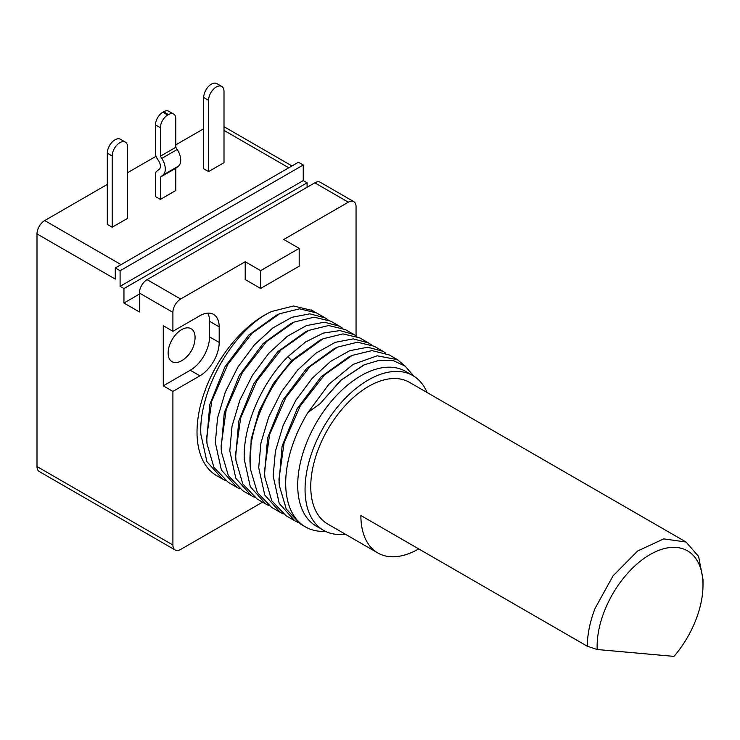 <?xml version="1.0" encoding="UTF-8"?>
<svg xmlns="http://www.w3.org/2000/svg" width="740" height="740" viewBox="0 0 740 740"><rect width="100%" height="100%" fill="white"/><g stroke="black" fill="none" stroke-linecap="round" stroke-linejoin="round"><path stroke-width="1.11" d="M222.435 478.984L216.774 475.718A95.423 55.093 -60 0 1 197.016 432.031A95.423 55.093 -60 0 1 271.543 311.522C234.488 328.403 198.44 389.527 200.864 434.26L206.904 461.631L222.435 478.984L225.404 480.51M413.836 376.17L405.095 366.096L393.458 360.676L379.639 360.223L364.469 364.728L341.112 380.129L319.884 403.92L308.016 412.439A95.423 55.093 120 0 0 285.696 483.229A95.423 55.093 120 0 0 305.454 526.917L300.532 524.068L286.241 509.046L279.368 485.736L278.952 479.344L284.086 442.844L300.32 405.825L324.518 374.847L352.175 355.413L371.97 350.594L389.259 354.932M308.016 412.439L328.949 384.171L353.184 364.376L377.187 355.801L397.38 359.64L405.224 366.198M427.082 392.505A89.337 51.578 120 0 0 412.892 375.606L405.548 371.36A89.337 51.578 120 0 0 336.709 395.299A89.337 51.578 120 0 0 297.711 485.2A89.337 51.578 120 0 0 316.211 526.094L323.556 530.33A89.337 51.578 120 0 0 345.293 534.178M412.892 375.606A89.337 51.578 120 0 0 344.054 399.535A89.337 51.578 120 0 0 305.056 489.436A89.337 51.578 120 0 0 323.556 530.33M208.578 171.578L224.007 162.671L224.007 91.436A10.906 6.299 120 0 0 221.741 86.451A10.906 6.299 120 0 0 213.342 89.364A10.906 6.299 120 0 0 208.578 100.344L208.578 171.578L203.685 168.748L203.685 97.514L208.578 100.344M168.48 114.589L167.712 115.033A10.36 5.985 120 0 0 160.386 127.724L155.483 124.894L155.483 153.365A6.956 4.014 60 0 0 157.241 158.721L158.647 160.894A6.956 4.014 -120 0 1 159.248 169.238L156.639 171.329A6.956 4.014 60 0 0 155.483 174.316L155.483 196.581L160.386 199.402L175.806 190.504L175.815 168.239L178.423 166.139A13.875 8.011 -120 0 0 177.221 149.48L175.806 147.288L175.806 118.816A10.36 5.985 120 0 0 173.66 114.08A10.36 5.985 120 0 0 168.48 114.589L163.586 111.758A10.36 5.985 -60 0 1 168.766 111.25L173.66 114.08M160.386 199.402L160.386 177.138L175.815 168.239M221.741 86.451L216.848 83.62A10.906 6.299 120 0 0 208.44 86.543A10.906 6.299 120 0 0 203.685 97.514M125.347 142.099L120.454 139.268A10.906 6.299 120 0 0 112.055 142.191A10.906 6.299 120 0 0 107.291 153.171L107.291 224.405L112.184 227.226L127.613 218.328L127.613 147.094A10.906 6.299 120 0 0 125.347 142.099A10.906 6.299 120 0 0 116.948 145.022A10.906 6.299 120 0 0 112.184 155.992L112.184 227.226M203.685 128.769L175.806 144.864M156.038 156.279L127.613 172.688M107.291 184.427L44.715 220.557A10.906 6.299 -60 0 0 37 233.905L37 466.542A10.906 6.299 -60 0 0 39.257 471.528L175.177 550.005A10.906 6.299 120 0 0 180.625 549.459L262.561 502.155M160.386 177.138L163.004 175.047A13.875 8.011 -120 0 0 161.792 158.379L160.386 156.214L160.386 127.724M155.483 124.894A10.36 5.985 -60 0 1 162.809 112.212L163.586 111.758M307.091 187.276L307.091 182.817L123.95 288.563L123.95 303.03L139.37 311.938L139.37 293.012A10.906 6.299 -60 0 1 147.084 279.655L314.805 182.817A10.906 6.299 -60 0 1 320.263 182.281L353.803 201.65A10.906 6.299 120 0 0 348.346 202.187L283.762 239.473L299.191 248.381L260.628 270.637L260.628 288.452L299.191 266.187L299.191 248.381M139.37 294.122L123.95 303.03M260.628 288.452L245.208 279.544L245.208 261.738L180.625 299.025A10.906 6.299 120 0 0 172.91 312.382L172.91 331.298L163.272 325.739L163.272 385.845L172.91 391.404L172.91 545.01A10.906 6.299 120 0 0 175.177 550.005M123.95 288.563L120.093 286.334L303.243 180.597L303.243 165.011L298.414 162.227L115.274 267.973L115.274 279.1L37 233.905M303.243 165.011L120.093 270.748L120.093 286.334M120.093 270.748L115.274 267.973M307.091 182.817L303.243 180.597M356.06 335.895L356.06 206.636A10.906 6.299 120 0 0 353.803 201.65M172.91 331.298L199.902 315.721A27.26 15.744 120 0 1 213.536 314.371A27.26 15.744 120 0 1 219.179 326.849L209.54 321.28A27.26 15.744 120 0 0 207.838 313.113M172.91 391.404L199.902 375.828A27.26 15.744 120 0 0 219.179 342.435L219.179 326.849M271.543 311.522L293.539 305.981L312.215 310.449L314.324 311.771M283.244 513.912L280.275 512.376L264.744 495.023L258.704 467.652L260.933 442.964L268.722 417.018L281.339 392.006L297.647 370.055L316.174 353.017L335.276 342.333L353.239 338.883L368.474 342.925L371.267 344.766M368.474 342.925L359.797 337.912L343.018 333.879L323.158 338.744L293.762 359.954C267.482 385.956 248.649 429.404 250.028 462.639L250.462 469.197L257.317 492.424L271.599 507.372L280.275 512.376M297.647 522.227L294.733 520.729L279.202 503.366L273.162 475.996L275.391 451.308L283.18 425.361L295.796 400.358L312.104 378.399L330.632 361.37L349.733 350.686L367.697 347.226L382.932 351.269L385.734 353.119M382.932 351.269L374.255 346.264L357.466 342.222L337.588 347.106L309.977 366.568L285.797 397.546L269.601 434.546L264.485 470.992L264.92 477.504L271.765 500.758L286.056 515.715L294.733 520.729M305.454 526.917A95.423 55.093 120 0 0 325.415 531.32M239.871 488.863L236.902 487.336L221.371 469.983L215.331 442.603L217.56 417.924L225.349 391.969L237.965 366.966L254.273 345.007L272.801 327.977L291.902 317.293L309.866 313.834L325.091 317.876L327.885 319.717M325.091 317.876L316.415 312.872L299.635 308.83L279.748 313.714L252.136 333.176L227.957 364.154L211.76 401.154L206.654 437.599L207.071 443.963L213.897 467.31L228.225 482.323L236.902 487.336M268.786 505.559L265.817 504.033L250.286 486.68L244.246 459.3C242.859 426.064 261.692 382.617 287.98 356.615L305.546 341.991L323.315 333.093L339.901 330.577L354.007 334.582L356.772 336.404M354.007 334.572L345.339 329.568L328.56 325.526L308.7 330.401L281.08 349.854L256.882 380.832L240.685 417.841L235.57 454.295L235.995 460.696L242.822 484.016L257.141 499.019L265.817 504.033M339.549 326.229L330.873 321.216L314.093 317.173L294.215 322.067L266.594 341.529L242.415 372.498L226.218 409.498L221.112 445.943L221.528 452.325L228.364 475.663L242.683 490.676L251.36 495.68L235.829 478.327L229.788 450.956L232.018 426.268L239.806 400.322L252.423 375.31L268.731 353.359L287.259 336.321L306.36 325.637L324.324 322.187L339.549 326.229L342.343 328.07M319.884 403.92L340.761 380.277L363.488 365.162M279.368 485.736L279.008 482.267L282.097 446.211L297.249 408.591L321.179 376.734L348.975 356.819M264.92 477.504L264.568 474.026L267.603 438.006L282.708 400.368L306.61 368.492L334.397 348.531L337.588 347.106M250.296 467.412L251.147 439.301L259.194 410.95L273.236 383.709L291.662 360.63L319.976 340.169L323.158 338.744M254.329 497.215L251.36 495.68M235.995 460.696L235.635 457.228L238.724 421.217L253.82 383.607L277.74 351.74L305.518 331.816L308.7 330.401M221.528 452.325L221.168 448.856L224.266 412.855L239.362 375.263L263.264 343.406L291.033 323.482L294.215 322.067M207.071 443.963L206.71 440.504L209.809 404.503L224.904 366.911L248.807 335.054L276.575 315.138L279.748 313.714M311.281 309.921L313.418 311.364M245.208 261.738L260.628 270.637M163.272 385.845L190.263 370.259A27.26 15.744 120 0 0 209.54 336.867L209.54 321.28M168.128 352.989A19.046 10.998 120 0 0 182.373 360.288A27.704 27.704 0 0 0 195.036 338.356A19.046 10.998 120 0 0 195.055 337.44A19.046 10.998 -60 0 0 181.587 329.661A19.046 10.998 -60 0 0 168.128 352.989M703 585.118A74.87 43.225 120 0 0 648.629 555.407A74.87 43.225 120 0 0 597.199 649.516L674.001 656.38A74.87 43.225 120 0 0 703 585.118L703 579.466L698.597 556.452L686.054 542.032L663.752 538.887L637.612 551.004L613.035 575.877L595.08 608.382A81.788 47.221 120 0 0 587.329 646.251L360.88 515.512A81.788 47.221 120 0 0 377.825 552.956A81.788 47.221 120 0 0 418.72 548.904M686.063 542.022L409.488 382.349A81.788 47.221 120 0 0 318.505 448.708A81.788 47.221 120 0 0 327.7 524.013L377.825 552.956M597.199 649.516L587.329 646.251M107.291 153.171L112.184 155.992M288.776 167.795L224.007 130.397M121.055 264.633L44.715 220.557M163.004 175.047L178.423 166.139M161.792 158.379L177.221 149.48M160.386 156.214L175.815 147.306L160.386 156.186M167.712 115.033L162.809 112.212M172.91 545.01L37 466.542M172.91 312.382L139.37 293.012M180.625 299.025L147.084 279.655M348.346 202.187L314.805 182.817M293.762 359.954L291.662 360.63L287.98 356.615M199.902 375.828L190.263 370.259M219.179 342.435L209.54 336.867M388.722 354.617L397.389 359.621M291.976 165.954L224.007 126.706M352.166 355.404L348.984 356.828M364.469 364.728L363.488 365.171M250.12 465.71L250.314 467.56M312.215 310.449L311.577 310.088"/></g></svg>

